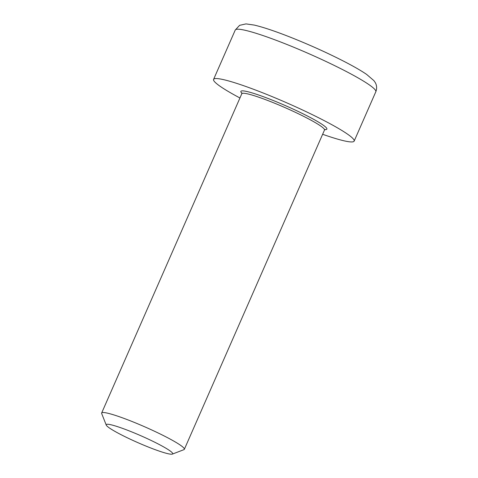 <?xml version="1.0" encoding="UTF-8"?>
<svg xmlns="http://www.w3.org/2000/svg" width="478" height="478" viewBox="0 0 478 478"><rect width="100%" height="100%" fill="white"/><g stroke="black" fill="none" stroke-linecap="round" stroke-linejoin="round"><path stroke-width="0.72" d="M172.349 454.1L183.922 449.661A45.153 4.672 -156.3 0 0 184.347 449.314A45.153 4.672 -156.3 0 0 157.071 432.465A45.153 4.672 -156.3 0 0 110.012 413.787A45.153 4.672 -156.3 0 0 101.653 413.01A45.153 4.672 -156.3 0 0 101.683 413.56L106.247 425.085A36.292 3.758 23.7 0 1 112.945 425.271A36.292 3.758 23.7 0 1 152.38 441.057A36.292 3.758 23.7 0 1 172.349 454.1A36.292 3.758 23.7 0 1 137.945 442.676A36.292 3.758 23.7 0 1 106.247 425.085M322.632 134.282A76.761 7.947 -156.3 0 0 339.948 139.785A76.761 7.947 -156.3 0 0 354.156 141.106A76.761 7.947 -156.3 0 0 287.063 102.973A76.761 7.947 -156.3 0 0 213.582 79.396A76.761 7.947 -156.3 0 0 239.944 97.984M241.85 92.905L241.802 93.742A45.153 4.672 23.7 0 1 285.025 107.616A45.153 4.672 23.7 0 1 324.496 130.046L184.347 449.314M324.502 129.61A46.958 4.864 -156.3 0 0 286.268 105.991A46.958 4.864 -156.3 0 0 241.91 93.246M375.822 91.752C377.626 87.026 375.881 83.519 375.081 82.312L373.916 80.651L366.614 74.401C361.135 70.654 353.517 66.269 343.754 61.25C328.177 53.285 311.453 45.691 293.576 38.467C276.971 31.805 263.874 27.342 254.278 25.083L245.997 23.9L239.598 25.334L235.248 30.048A76.761 7.947 23.7 0 1 308.728 53.626A76.761 7.947 23.7 0 1 375.822 91.752L354.156 141.106M325.076 129.436L324.496 130.046M241.802 93.742L101.653 413.01M235.248 30.048L213.582 79.396"/></g></svg>
